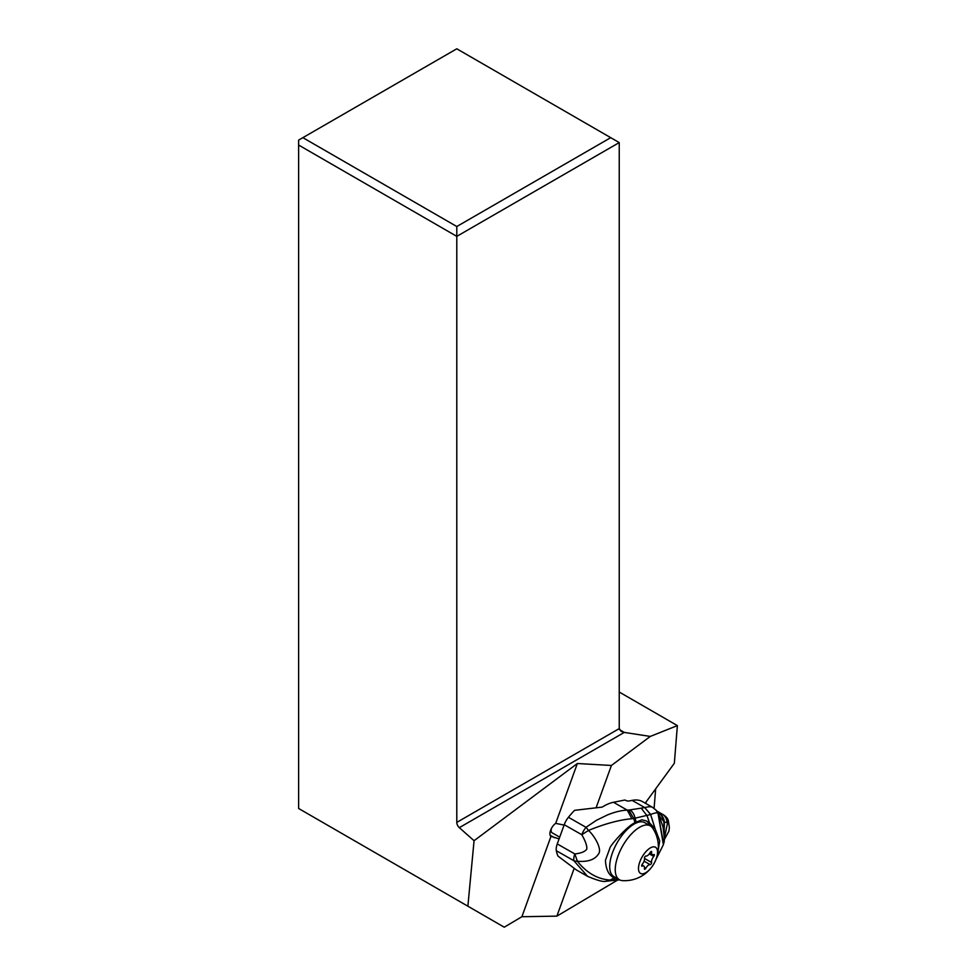 <?xml version="1.0" encoding="UTF-8"?>
<svg xmlns="http://www.w3.org/2000/svg" width="976" height="976" viewBox="0 0 976 976"><rect width="100%" height="100%" fill="white"/><g stroke="black" fill="none" stroke-linecap="round" stroke-linejoin="round"><path stroke-width="1.46" d="M650.272 736.429L611.415 765.477L577.353 763.513L474.055 840.714L459.318 827.648A4.819 2.782 -120 0 1 456.792 822.39L619.235 728.608L621.224 731.39L624.286 732.415L650.272 736.429L677.381 725.607L619.235 692.033M559.089 838.884L551.001 836.322L521.904 916.72L556.881 916.135L574.083 868.603M556.881 916.135L617.332 880.23M677.381 725.607L674.343 763.269L645.209 803.15M596.214 807.457L611.415 765.477M551.208 831.32L550.22 831.515M577.353 763.513L555.686 823.378A7.759 3.501 119.8 0 0 550.598 830.332A7.759 3.501 119.8 0 0 550.952 836.298A7.759 3.501 119.8 0 0 551.001 836.322M555.686 823.378L564.091 825.062M474.055 840.714L467.882 906.204L504.25 927.2L521.904 916.72M456.792 822.39L456.792 236.363L298.619 145.046L298.619 808.482L467.882 906.204M298.619 145.046L298.619 140.117L456.792 48.8L619.235 142.581L456.792 236.363L456.792 226.517L610.708 137.665M302.877 137.665L456.792 226.517M619.235 728.608L619.235 142.581M650.333 825.879L644.794 822.695A31.049 14.006 119.8 0 0 612.428 852.89A31.049 14.006 119.8 0 0 613.892 876.57L619.443 879.754A31.049 14.006 -60.2 0 1 617.967 856.074A31.049 14.006 -60.2 0 1 650.333 825.879A31.049 14.006 -60.2 0 1 652.59 828.014A33.77 33.77 0 0 1 656.372 858.416A33.77 10.907 -160.1 0 1 656.226 858.758A15.079 6.795 -60.2 0 1 643.16 873.752A15.079 6.795 -60.2 0 1 639.805 861.918A15.079 6.795 -60.2 0 1 652.871 846.924A15.079 6.795 -60.2 0 1 656.226 858.758M656.372 858.416A33.77 33.77 0 0 1 622.432 880.62A31.049 14.006 -60.2 0 1 619.443 879.754M642.257 866.139A5.075 2.281 -60.2 0 1 643.77 866.041A5.075 2.281 -60.2 0 1 644.38 868.555A1.366 0.622 119.8 0 0 644.538 869.238A1.366 0.622 119.8 0 0 645.795 868.286A5.075 2.281 -60.2 0 1 650.114 864.626A1.366 0.622 119.8 0 0 651.126 863.894A1.366 0.622 119.8 0 0 651.553 862.479A5.075 2.281 -60.2 0 1 651.931 859.588A5.075 2.281 -60.2 0 1 653.749 856.416A1.366 0.622 119.8 0 0 654.176 854.512A1.366 0.622 119.8 0 0 653.774 854.537A5.075 2.281 -60.2 0 1 652.261 854.634A5.075 2.281 -60.2 0 1 651.651 852.121A1.366 0.622 119.8 0 0 651.48 851.438A1.366 0.622 119.8 0 0 650.223 852.402A5.075 2.281 -60.2 0 1 645.917 856.05A1.366 0.622 119.8 0 0 644.575 857.416A1.366 0.622 119.8 0 0 644.477 858.197A5.075 2.281 -60.2 0 1 642.269 864.272A1.366 0.622 119.8 0 0 641.781 865.126A1.366 0.622 119.8 0 0 641.854 866.176A1.366 0.622 119.8 0 0 642.257 866.139L641.671 865.81M668.035 820.596L664.18 839.128M656.75 811.019A90.439 40.37 119.7 0 1 657.653 811.495L662.094 814.045A10.419 9.418 95.2 0 1 667.072 822.5L664.388 822.158A11.59 10.785 86.7 0 0 658.471 812.825L657.885 812.752M662.094 814.045L657.665 812.374M658.434 812.825A11.614 10.809 87.6 0 1 664.351 822.134L659.312 815.96M652.627 807.384L642.598 801.662A60.292 26.913 119.7 0 0 632.131 800.381L644.794 807.603C648.955 806.408 651.785 806.493 653.273 807.86M656.275 810.422L658.739 814.545M613.501 802.284A60.292 26.913 119.7 0 0 602.143 807.115L574.571 810.324A60.292 26.913 119.7 0 0 568.422 817.29L586.003 827.319A12.054 1.928 -125.2 0 1 588.504 830.43L581.806 834.736A12.054 5.38 -60.3 0 1 586.003 827.319L596.604 820.218L607.609 814.862C615.026 811.922 621.553 810.336 627.214 810.117L613.501 802.284L624.908 800.015A3.013 0.976 19.9 0 0 628.873 801.028L632.131 800.381M631.862 818.73L633.741 818.498L628.788 810.056L627.214 810.117L631.862 818.73C619.333 819.852 604.876 823.744 588.504 830.43C595.067 836.395 602.338 849.754 598.447 854.024C594.848 859.722 587.833 862.125 577.377 861.247A12.054 7.527 153.9 0 1 573.9 860.734L587.613 876.35L576.34 869.921L558.004 856.111A60.292 26.913 119.7 0 1 556.32 850.706L573.9 860.734A12.054 5.38 -60.3 0 1 574.84 853.951L577.377 861.247C586.6 872.812 597.361 879.071 609.671 880.023L610.232 880.035A12.054 8.784 88.6 0 1 606.657 881.182A12.054 8.784 88.6 0 1 606.645 881.182A12.054 8.784 88.6 0 1 606.34 881.182M564.226 824.708L581.806 834.736C585.588 841.349 587.235 846.18 586.747 849.23C584.966 851.67 581.001 853.244 574.84 853.951L557.259 843.935L564.226 824.708A12.054 5.38 119.7 0 1 568.422 817.29M557.259 843.935A12.054 5.38 119.7 0 0 556.32 850.706M628.788 810.056L644.733 807.616L650.638 814.533L644.794 807.603L650.687 814.509C654.725 812.862 657.165 812.435 658.019 813.24L663.582 843.789M655.091 828.697L650.614 814.533L655.116 828.746L649.467 822.853L646.295 820.95L641.903 819.779L634.986 822.719L633.741 818.498L650.687 814.509M655.116 828.746L659.703 840.775L657.568 854.329M646.563 821.084A33.16 14.799 -60.3 0 1 649.54 825.415M634.986 822.719C628.032 825.489 613.123 842.264 610.232 847.144L605.437 860.344C605.901 869.433 608.804 875.289 614.16 877.888L617.222 878.473M615.124 878.156L611.623 880.035L619.04 879.522M608.231 881.108L611.623 880.035L610.232 880.035L614.16 877.888M609.671 880.023A12.054 8.674 89.2 0 1 606.035 881.194L619.638 879.864M649.467 822.853L647.112 815.814L641.415 808.457M551.342 828.612A7.54 3.367 119.7 0 0 552.135 832.821L559.724 837.152M664.107 833.785L664.388 822.158M654.091 808.348L655.665 788.84M645.892 803.553A23.814 10.748 119.8 0 0 645.978 802.748A23.814 10.748 119.8 0 0 646.014 802.04M619.467 729.621L624.286 732.415L459.318 827.648M550.11 835.212L554.405 837.676M645.795 868.286L644.453 867.505M650.821 851.645L651.651 852.121M649.296 853.854L653.749 856.416M644.514 858.441L651.553 862.479M644.062 861.161L650.114 864.626M664.022 832.906L663.887 821.804A11.712 11.029 -88.6 0 0 658.007 812.764M656.128 859.075L663.387 844.691L658.019 813.24L655.933 810.031L652.676 807.42M630.032 809.982A12.054 9.174 -93.7 0 1 635.095 818.327L636.218 822.097M658.349 812.813A11.639 10.858 -91.2 0 1 664.241 822.073L664.095 833.589M658.092 812.788A11.7 10.992 -89.2 0 1 663.985 821.877L664.046 833.089M641.854 864.943L643.77 866.041M649.748 853.207L652.261 854.634M662.594 814.313C665.888 816.168 667.816 818.376 668.377 820.926L669.377 827.648L668.963 831.052L664.119 839.946M655.933 810.031L658.556 814.082L662.96 826.757C664.375 836.981 664.644 842.337 663.765 842.837L663.387 844.691M587.613 876.35C597.58 880.559 603.717 882.17 606.035 881.194"/></g></svg>
